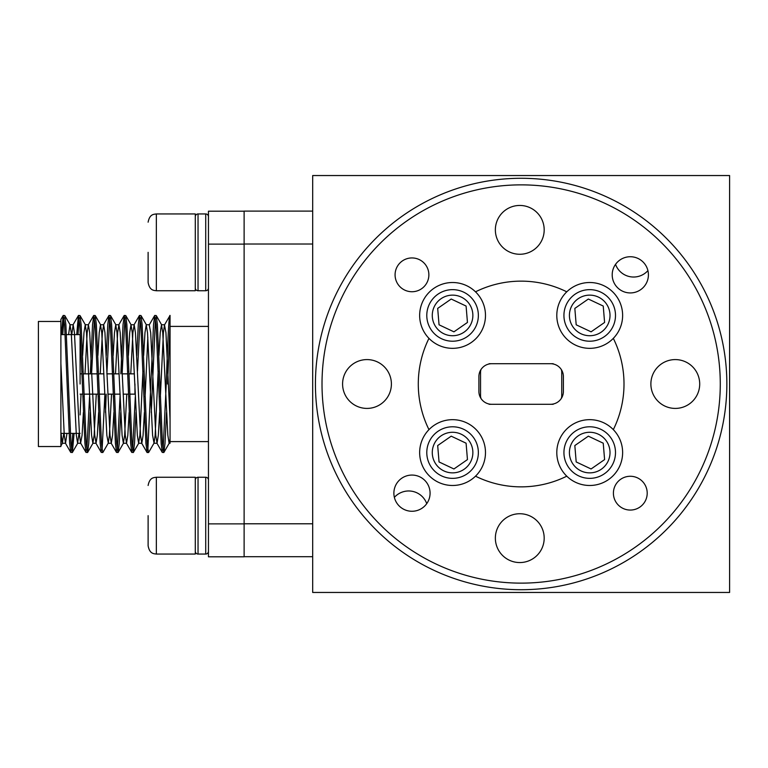 <?xml version="1.0" encoding="UTF-8"?>
<svg xmlns="http://www.w3.org/2000/svg" width="768" height="768" viewBox="0 0 768 768"><rect width="100%" height="100%" fill="white"/><g stroke="black" fill="none" stroke-linecap="round" stroke-linejoin="round"><path stroke-width="1.15" d="M615.542 264.355A19.2 19.2 0 0 0 647.914 270.624M312.682 175.546L312.682 592.454L729.6 592.454L729.6 175.546L312.682 175.546M426.739 503.645A19.2 19.2 0 0 0 394.368 497.376M481.018 369.485A8.573 8.573 0 0 0 480.547 372.278L480.547 395.722A8.573 8.573 0 0 0 481.018 398.515M489.12 363.706L491.741 363.706A12.835 12.835 0 0 0 478.906 376.541L478.906 391.459A12.835 12.835 0 0 0 491.741 404.294L553.162 404.294M491.741 363.706L553.162 363.706M561.274 369.485A8.573 8.573 0 0 1 561.734 372.278L561.734 395.722A8.573 8.573 0 0 1 561.274 398.515M489.12 404.294L491.741 404.294M244.118 244.013L244.118 211.104L312.682 211.104L312.682 244.013L244.118 244.013L244.118 523.786L312.682 523.786L312.682 556.704L244.118 556.704M129.763 394.147L134.947 394.147L134.947 384M60.893 328.195L60.893 446.534L38.4 446.534L38.4 321.466L60.893 321.466L60.893 327.274L60.893 319.469L60.893 334.627L65.146 334.627M170.054 419.482L165.946 332.688L164.486 324.912L170.054 315.427L170.054 439.037L169.114 443.242L170.054 443.242L170.054 325.075L167.549 384M74.074 433.373L72.394 452.429L70.771 452.429L69.658 443.386L64.579 324.614L63.139 315.571L61.469 334.627M72.23 452.573L70.963 443.386L65.875 324.614L64.771 315.571L63.302 315.427M63.955 317.712L62.765 334.627M90.269 412.454L88.752 443.386L87.648 452.429L86.016 452.429L84.912 443.386L79.824 324.614L78.394 315.571L76.714 334.627M87.485 452.573L86.208 443.386L81.13 324.614L80.016 315.571L78.557 315.427M79.21 317.712L78.019 334.627M111.533 394.147L109.382 435.312L108.307 443.088L102.893 452.429L101.27 452.429L100.157 443.386L95.078 324.614L93.802 315.427L92.534 324.614L90.336 373.853M102.73 452.573L101.462 443.386L96.374 324.614L95.27 315.571L93.802 315.427M94.454 317.712L91.728 371.174M120.768 412.454L119.251 443.386L118.147 452.429L116.515 452.429L115.411 443.386L110.323 324.614L108.893 315.571L107.789 324.614L106.272 355.546M117.984 452.573L116.707 443.386L111.629 324.614L110.515 315.571L109.056 315.427M109.709 317.712L106.886 373.853M136.013 412.454L134.506 443.386L133.392 452.429L131.77 452.429L130.656 443.386L125.578 324.614L124.31 315.427L123.034 324.614L120.835 373.853M133.229 452.573L131.962 443.386L126.874 324.614L125.77 315.571L124.31 315.427M124.954 317.712L122.131 373.853M158.189 371.174L155.136 435.312L154.051 443.088L148.646 452.429L147.178 452.573L145.91 443.386L140.832 324.614L139.392 315.571L138.288 324.614L136.771 355.546M148.483 452.573L147.206 443.386L142.128 324.614L141.024 315.571L139.555 315.427M140.208 317.712L137.482 371.174M166.522 412.454L165.005 443.386L163.891 452.429L162.269 452.429L161.165 443.386L156.077 324.614L154.646 315.571L153.533 324.614L147.83 450.288M163.728 452.573L162.461 443.386L157.382 324.614L156.269 315.571L154.81 315.427M155.453 317.712L151.267 412.454M72.768 433.373L71.578 450.288M89.558 396.826L86.832 450.288M104.899 394.147L102.077 450.288M106.205 394.147L105.514 412.454M120.154 394.147L117.331 450.288M135.312 396.826L132.586 450.288M170.054 315.427C168.787 314.227 167.51 347.606 166.243 384L163.085 450.288M208.454 523.882L244.118 523.882L244.118 556.8L208.454 556.8L208.454 211.2L244.118 211.2M244.118 523.882L244.118 244.118L208.454 244.118M80.093 384L80.093 334.627L66.442 334.627M60.893 445.651L60.893 432.451L62.362 443.242L65.549 443.242L64.272 435.312L60.893 363.456M164.486 324.912L163.402 332.688L160.358 396.826M159.648 412.454L158.323 435.312L157.046 443.242L155.779 435.312L150.691 332.688L149.232 324.912L154.646 315.571M147.83 337.334L145.104 396.826M144.394 412.454L143.069 435.312L141.802 443.242L140.525 435.312L135.446 332.688L134.17 324.758L132.902 332.688L130.752 373.853M129.965 394.147L129.85 396.826M129.149 412.454L127.814 435.312L126.547 443.242L125.28 435.312L120.192 332.688L118.925 324.758L117.648 332.688L115.507 373.853M114.71 394.147L114.605 396.826M113.894 412.454L112.57 435.312L111.293 443.242L110.026 435.312L104.947 332.688L103.67 324.758L102.403 332.688L100.253 373.853M99.466 394.147L99.35 396.826M98.65 412.454L97.315 435.312L96.048 443.242L94.771 435.312L89.693 332.688L88.426 324.758L87.149 332.688L85.008 373.853M84.211 394.147L84.106 396.826M83.395 412.454L82.07 435.312L80.611 443.088L79.526 435.312L74.438 332.688L73.171 324.758L71.76 334.627M66.96 433.373L65.549 443.242M169.114 443.242L167.846 435.312L162.758 332.688L161.491 324.758L160.224 332.688L158.89 355.546M154.051 443.088L152.592 435.312L147.514 332.688L146.237 324.758L144.97 332.688L143.645 355.546M142.934 371.174L139.891 435.312L138.614 443.242L137.347 435.312L132.259 332.688L130.992 324.758L129.715 332.688L128.39 355.546M127.68 371.174L127.574 373.853M126.778 394.147L124.637 435.312L123.37 443.242L122.093 435.312L117.014 332.688L115.738 324.758L114.47 332.688L113.146 355.546M112.435 371.174L112.32 373.853M108.307 443.088L106.848 435.312L101.76 332.688L100.493 324.758L99.216 332.688L97.891 355.546M97.181 371.174L97.075 373.853M96.278 394.147L94.138 435.312L92.861 443.242L91.594 435.312L86.515 332.688L85.238 324.758L83.971 332.688L82.637 355.546M81.936 371.174L81.821 373.853M81.034 394.147L80.093 414.922M79.027 433.373L77.616 443.242L76.339 435.312L71.261 332.688L69.994 324.758L68.582 334.627M63.773 433.373L62.362 443.242M720.278 384A199.133 199.133 0 0 0 521.146 184.867A199.133 199.133 0 0 0 322.013 384A199.133 199.133 0 0 0 521.146 583.133A199.133 199.133 0 0 0 720.278 384M315.427 384A205.718 205.718 0 0 1 521.146 178.282A205.718 205.718 0 0 1 726.854 384A205.718 205.718 0 0 1 521.146 589.718A205.718 205.718 0 0 1 315.427 384M612.202 274.838A18.106 18.106 0 0 0 630.307 292.934A18.106 18.106 0 0 0 648.413 274.838A18.106 18.106 0 0 0 630.307 256.733A18.106 18.106 0 0 0 612.202 274.838M393.878 493.162A18.106 18.106 0 0 0 411.974 511.267A18.106 18.106 0 0 0 430.08 493.162A18.106 18.106 0 0 0 411.974 475.066A18.106 18.106 0 0 0 393.878 493.162M495.36 229.853A24.413 24.413 0 0 0 519.773 254.266A24.413 24.413 0 0 0 544.186 229.853A24.413 24.413 0 0 0 519.773 205.45A24.413 24.413 0 0 0 495.36 229.853M650.88 384A24.413 24.413 0 0 0 675.293 408.413A24.413 24.413 0 0 0 699.706 384A24.413 24.413 0 0 0 675.293 359.587A24.413 24.413 0 0 0 650.88 384M342.586 384A24.413 24.413 0 0 0 366.998 408.413A24.413 24.413 0 0 0 391.402 384A24.413 24.413 0 0 0 366.998 359.587A24.413 24.413 0 0 0 342.586 384M495.36 538.147A24.413 24.413 0 0 0 519.773 562.56A24.413 24.413 0 0 0 544.186 538.147A24.413 24.413 0 0 0 519.773 513.734A24.413 24.413 0 0 0 495.36 538.147M419.654 452.573A32.918 32.918 0 0 0 475.507 476.179A102.854 102.854 0 0 0 566.774 476.179A32.918 32.918 0 0 0 622.627 452.573A32.918 32.918 0 0 0 613.325 429.638A102.854 102.854 0 0 0 613.325 338.362A32.918 32.918 0 0 0 602.525 285.11A32.918 32.918 0 0 0 566.774 291.821A102.854 102.854 0 0 0 475.507 291.821A32.918 32.918 0 0 0 419.654 315.427A32.918 32.918 0 0 0 428.966 338.362A102.854 102.854 0 0 0 428.966 429.638A32.918 32.918 0 0 0 419.654 452.573M428.966 429.638A32.918 32.918 0 0 1 485.482 452.573A32.918 32.918 0 0 1 475.507 476.179M613.325 429.638A32.918 32.918 0 0 0 556.8 452.573A32.918 32.918 0 0 0 566.774 476.179M475.507 291.821A32.918 32.918 0 0 1 464.947 345.926A32.918 32.918 0 0 1 428.966 338.362M566.774 291.821A32.918 32.918 0 0 0 577.334 345.926A32.918 32.918 0 0 0 613.325 338.362M550.55 363.706A12.835 12.835 0 0 1 563.386 376.541L563.386 391.459A12.835 12.835 0 0 1 550.55 404.294M629.99 476.275A16.896 16.896 0 0 1 647.203 492.845A16.896 16.896 0 0 1 630.624 510.058A16.896 16.896 0 0 1 613.411 493.478A16.896 16.896 0 0 1 629.99 476.275A16.896 16.896 0 0 0 613.411 493.478A16.896 16.896 0 0 0 630.624 510.058M395.088 274.253A16.896 16.896 0 0 1 412.56 257.952A16.896 16.896 0 0 1 428.861 275.414A16.896 16.896 0 0 1 411.398 291.725A16.896 16.896 0 0 1 395.088 274.253A16.896 16.896 0 0 0 411.398 291.725A16.896 16.896 0 0 0 428.861 275.414M148.118 252.346L148.118 282.518L148.118 252.346M156.346 290.746L195.293 290.746L195.293 213.946L156.346 213.946L156.346 290.746C153.782 290.352 149.674 290.659 148.118 282.518M208.454 216.682A2.746 2.746 0 0 0 205.718 213.946L198.038 213.946A2.746 2.746 0 0 0 195.293 216.682M198.038 213.946L198.038 290.746A2.746 2.746 0 0 1 195.293 288M208.454 288A2.746 2.746 0 0 1 205.718 290.746L205.718 213.946M198.038 290.746L205.718 290.746M148.118 515.654L148.118 545.827L148.118 515.654M156.346 554.054L195.293 554.054L195.293 477.254L156.346 477.254L156.346 554.054C153.782 553.661 149.674 553.978 148.118 545.827M208.454 480A2.746 2.746 0 0 0 205.718 477.254L198.038 477.254A2.746 2.746 0 0 0 195.293 480M198.038 477.254L198.038 554.054A2.746 2.746 0 0 1 195.293 551.318M208.454 551.318A2.746 2.746 0 0 1 205.718 554.054L205.718 477.254M198.038 554.054L205.718 554.054M452.573 426.787A25.786 25.786 0 0 1 478.358 452.573A25.786 25.786 0 0 1 452.573 478.358A25.786 25.786 0 0 1 426.787 452.573A25.786 25.786 0 0 1 452.573 426.787M453.936 468.97L467.453 459.59L466.09 443.194L451.21 436.166L437.683 445.555L439.046 461.952L453.936 468.97M589.718 426.787A25.786 25.786 0 0 1 615.494 452.573A25.786 25.786 0 0 1 589.718 478.358A25.786 25.786 0 0 1 563.933 452.573A25.786 25.786 0 0 1 589.718 426.787M591.082 468.97L604.598 459.59L603.235 443.194L588.346 436.166L574.829 445.555L576.192 461.952L591.082 468.97M589.718 289.642A25.786 25.786 0 0 1 615.494 315.427A25.786 25.786 0 0 1 589.718 341.213A25.786 25.786 0 0 1 563.933 315.427A25.786 25.786 0 0 1 589.718 289.642M591.082 331.834L604.598 322.445L603.235 306.048L588.346 299.03L574.829 308.41L576.192 324.806L591.082 331.834M452.573 289.642A25.786 25.786 0 0 1 478.358 315.427A25.786 25.786 0 0 1 452.573 341.213A25.786 25.786 0 0 1 426.787 315.427A25.786 25.786 0 0 1 452.573 289.642M453.936 331.834L467.453 322.445L466.09 306.048L451.21 299.03L437.683 308.41L439.046 324.806L453.936 331.834M452.573 472.867A20.294 20.294 0 0 0 472.867 452.573A20.294 20.294 0 0 0 452.573 432.278A20.294 20.294 0 0 0 432.278 452.573A20.294 20.294 0 0 0 452.573 472.867M589.718 472.867A20.294 20.294 0 0 0 610.013 452.573A20.294 20.294 0 0 0 589.718 432.278A20.294 20.294 0 0 0 569.414 452.573A20.294 20.294 0 0 0 589.718 472.867M589.718 335.722A20.294 20.294 0 0 0 610.013 315.427A20.294 20.294 0 0 0 589.718 295.133A20.294 20.294 0 0 0 569.414 315.427A20.294 20.294 0 0 0 589.718 335.722M452.573 335.722A20.294 20.294 0 0 0 472.867 315.427A20.294 20.294 0 0 0 452.573 295.133A20.294 20.294 0 0 0 432.278 315.427A20.294 20.294 0 0 0 452.573 335.722M128.458 394.147L123.13 394.147M119.952 394.147L114.509 394.147M113.213 394.147L107.885 394.147M104.698 394.147L99.254 394.147M97.958 394.147L84.01 394.147M82.704 394.147L80.093 394.147M80.093 433.373L70.387 433.373M69.091 433.373L60.95 433.373M170.054 326.4L208.454 326.4M170.054 441.6L208.454 441.6M134.41 373.853L129.082 373.853M127.776 373.853L122.342 373.853M119.155 373.853L113.827 373.853M112.531 373.853L107.088 373.853M103.91 373.853L98.582 373.853M97.277 373.853L83.328 373.853M82.032 373.853L80.093 373.853M156.864 443.088L162.269 452.429M141.61 443.088L147.024 452.429M133.987 324.912L139.392 315.571M126.355 443.088L131.77 452.429M118.733 324.912L124.147 315.571M111.11 443.088L116.515 452.429M103.488 324.912L108.893 315.571M95.856 443.088L101.27 452.429M88.234 324.912L93.648 315.571M80.611 443.088L86.016 452.429M72.979 324.912L78.394 315.571M65.357 443.088L70.771 452.429M63.139 315.571L60.893 319.469M161.491 324.758L164.669 324.758M153.869 443.242L157.046 443.242M146.237 324.758L149.424 324.758M138.614 443.242L141.802 443.242M130.992 324.758L134.17 324.758M123.37 443.242L126.547 443.242M115.738 324.758L118.925 324.758M108.115 443.242L111.293 443.242M100.493 324.758L103.67 324.758M92.861 443.242L96.048 443.242M85.238 324.758L88.426 324.758M77.616 443.242L80.794 443.242M69.994 324.758L73.171 324.758M64.771 315.571L70.176 324.912M72.394 452.429L77.798 443.088M80.016 315.571L85.43 324.912M87.648 452.429L93.053 443.088M95.27 315.571L100.675 324.912M110.515 315.571L115.93 324.912M118.147 452.429L123.552 443.088M125.77 315.571L131.174 324.912M133.392 452.429L138.806 443.088M141.024 315.571L146.429 324.912M156.269 315.571L161.683 324.912M163.891 452.429L169.306 443.088M62.554 443.088L60.893 445.949M156.346 213.946C153.782 214.339 149.674 214.022 148.118 222.173M156.346 477.254C153.782 477.648 149.674 477.341 148.118 485.482"/></g></svg>

